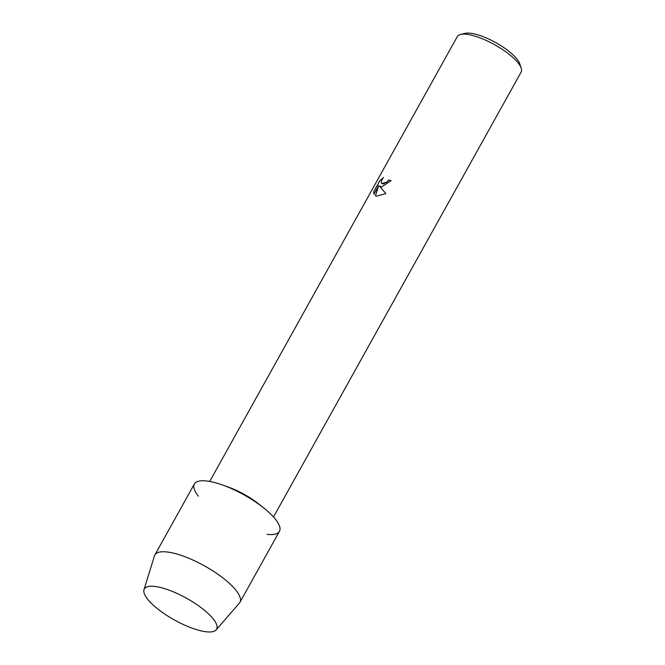 <?xml version="1.0" encoding="UTF-8"?>
<svg xmlns="http://www.w3.org/2000/svg" width="665" height="665" viewBox="0 0 665 665"><rect width="100%" height="100%" fill="white"/><g stroke="black" fill="none" stroke-linecap="round" stroke-linejoin="round"><path stroke-width="1" d="M154.887 586.439A41.38 12.444 -150.9 0 0 154.164 605.94A41.38 12.444 -150.9 0 0 206.009 631.75A41.38 12.444 -150.9 0 0 210.265 615.599A41.38 12.444 -150.9 0 0 159.201 587.187A41.38 12.444 -150.9 0 0 154.887 586.439A41.38 12.444 -150.9 0 0 143.981 589.697A41.38 12.444 -150.9 0 0 164.463 613.862A41.38 12.444 -150.9 0 0 206.009 631.75A41.38 12.444 -150.9 0 0 216.15 629.863A41.38 12.444 -150.9 0 0 210.265 615.599A41.38 12.444 -150.9 0 0 159.201 587.187A41.38 12.444 -150.9 0 0 154.887 586.439M266.973 534.319A48.686 14.638 -150.9 0 0 263.814 508.002A48.686 14.638 -150.9 0 0 222.434 484.976A48.686 14.638 -150.9 0 0 206.832 481.011A48.686 14.638 -150.9 0 0 198.403 496.157M391.103 180.622L381.801 186.815L379.532 186.2L385.875 193.598L376.623 196.133L375.417 195.818L378.709 185.543L373.838 194.296L373.747 191.611L379.765 180.805L383.472 177.497L382.084 179.467L381.195 182.543L381.668 183.557L383.422 183.914L387.072 181.969L388.56 180.057A36.517 10.981 29.1 0 1 391.103 180.622A36.45 10.964 -150.9 0 0 388.601 180.09L387.105 182.002L381.685 183.573M273.515 516.963L521.152 72.044A36.517 10.981 -150.9 0 0 521.21 68.113A36.517 10.981 -150.9 0 0 499.49 47.572A36.517 10.981 -150.9 0 0 466.697 34.297A36.517 10.981 -150.9 0 0 460.654 34.405A36.517 10.981 -150.9 0 0 457.345 36.525L209.708 481.443M521.21 68.113L519.706 63.69A32.859 9.884 -150.9 0 0 500.163 45.203A32.859 9.884 -150.9 0 0 470.645 33.25A32.859 9.884 -150.9 0 0 465.209 33.35L460.654 34.405M383.356 177.63L379.798 180.838L373.747 191.611M373.788 191.645L373.855 194.271M378.709 185.543L375.459 195.834M263.814 508.002L259.117 504.261A36.517 10.981 -150.9 0 0 228.087 486.988L222.434 484.976M216.15 629.863L239.392 603.105A48.686 14.638 -150.9 0 0 239.924 602.34A48.686 14.638 -150.9 0 0 217.397 573.887A48.686 14.638 -150.9 0 0 167.314 552.008A48.686 14.638 -150.9 0 0 154.845 554.984A48.686 14.638 -150.9 0 0 154.48 555.84L143.981 589.697M239.924 602.34L279.441 531.343A48.686 14.638 -150.9 0 0 256.914 502.89A48.686 14.638 -150.9 0 0 206.832 481.011A48.686 14.638 -150.9 0 0 194.363 483.987L154.845 554.984"/></g></svg>
